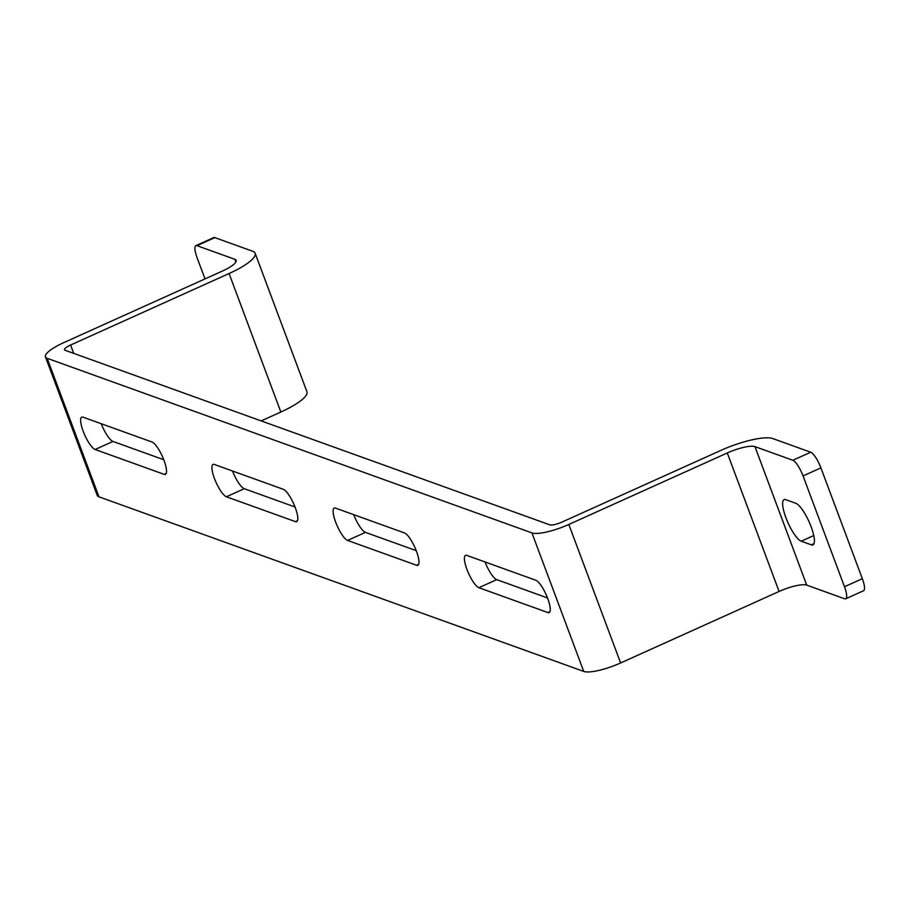 <?xml version="1.0" encoding="UTF-8"?>
<svg xmlns="http://www.w3.org/2000/svg" width="909" height="909" viewBox="0 0 909 909"><rect width="100%" height="100%" fill="white"/><g stroke="black" fill="none" stroke-linecap="round" stroke-linejoin="round"><path stroke-width="1.36" d="M416.595 565.273A17.76 4.636 -114.3 0 0 417.856 565.296A17.76 4.636 -114.3 0 0 415.652 549.218A17.76 4.636 -114.3 0 0 404.516 532.958L335.501 508.097A17.76 4.636 -114.3 0 0 334.239 508.074A17.76 4.636 -114.3 0 0 336.444 524.152A17.76 4.636 -114.3 0 0 347.59 540.423L416.595 565.273L418.674 564.341M547.888 612.552A17.76 4.636 -114.3 0 0 549.15 612.586A17.76 4.636 -114.3 0 0 546.945 596.509A17.76 4.636 -114.3 0 0 535.81 580.237L466.794 555.388A17.76 4.636 -114.3 0 0 465.533 555.354A17.76 4.636 -114.3 0 0 467.737 571.431A17.76 4.636 -114.3 0 0 478.873 587.703L547.888 612.552L549.968 611.621M196.969 245.669A15.214 3.977 -114.3 0 0 195.889 245.646L213.74 237.59A15.214 3.977 65.7 0 1 214.831 237.613L196.969 245.669L234.84 259.304A22.827 5.409 159.5 0 1 236.135 260.372A22.827 5.409 159.5 0 1 222.33 271.098L63.869 342.591A30.44 7.204 -20.5 0 0 45.45 356.896A30.44 7.204 -20.5 0 0 47.177 358.316L531.947 532.901A30.44 7.204 -20.5 0 0 568.829 524.459L727.291 452.966A22.827 5.409 159.5 0 1 754.959 446.626L792.83 460.272L810.68 452.216A15.214 3.977 65.7 0 1 820.918 467.885L803.056 475.941A15.214 3.977 -114.3 0 0 792.83 460.272M45.45 356.896L97.24 495.394A30.44 7.204 -20.5 0 0 98.967 496.825L583.726 671.41A30.44 7.204 -20.5 0 0 620.608 662.968L779.081 591.464A22.827 5.409 159.5 0 1 806.737 585.135L844.609 598.77A15.214 3.977 -114.3 0 0 845.7 598.792A15.214 3.977 -114.3 0 0 844.484 586.737L803.056 475.941M164.12 474.339L95.104 449.489A17.76 4.636 65.7 0 1 83.969 433.218A17.76 4.636 65.7 0 1 81.765 417.14A17.76 4.636 65.7 0 1 83.026 417.163L152.03 442.024A17.76 4.636 65.7 0 1 163.177 458.284A17.76 4.636 65.7 0 1 165.381 474.362A17.76 4.636 65.7 0 1 164.12 474.339L166.188 473.407M295.402 521.63L226.398 496.768A17.76 4.636 65.7 0 1 215.251 480.509A17.76 4.636 65.7 0 1 213.047 464.431A17.76 4.636 65.7 0 1 214.308 464.454L283.324 489.303A17.76 4.636 65.7 0 1 294.459 505.574A17.76 4.636 65.7 0 1 296.664 521.652A17.76 4.636 65.7 0 1 295.402 521.63L297.482 520.687M163.745 459.715L112.955 441.433A17.76 4.636 65.7 0 1 101.251 423.73M353.726 514.664A17.76 4.636 -114.3 0 0 365.441 532.367L416.231 550.649M485.02 561.944A17.76 4.636 -114.3 0 0 496.734 579.647L547.513 597.94M214.831 237.613L252.702 251.248A43.121 10.215 159.5 0 1 255.145 253.27A43.121 10.215 159.5 0 1 229.068 273.529L70.595 345.022A10.147 2.397 -20.5 0 0 64.459 349.783A10.147 2.397 -20.5 0 0 65.039 350.26L549.797 524.845A10.147 2.397 -20.5 0 0 562.092 522.027L720.564 450.534A43.121 10.215 159.5 0 1 772.809 438.57L810.68 452.216M295.039 507.006L244.248 488.712A17.76 4.636 65.7 0 1 232.534 471.021M205.025 278.904L197.094 257.702A15.214 3.977 -114.3 0 1 195.889 245.646M255.145 253.27L306.935 391.779A43.121 10.215 159.5 0 1 280.847 412.027L261.178 420.901M811.339 544.843A22.827 5.965 -114.3 0 0 812.964 544.877A22.827 5.965 -114.3 0 0 810.124 524.209A22.827 5.965 -114.3 0 0 795.807 503.291L785.706 499.655A22.827 5.965 -114.3 0 0 784.081 499.62A22.827 5.965 -114.3 0 0 786.921 520.289A22.827 5.965 -114.3 0 0 801.238 541.207L811.339 544.843L814.01 543.639M844.484 586.737L862.346 578.681L820.918 467.885M862.346 578.681A15.214 3.977 65.7 0 1 863.55 590.736L845.7 598.792M98.967 496.825L47.177 358.316M583.726 671.41L531.947 532.901M235.863 262.031L234.84 259.304M806.737 585.135L754.959 446.626M779.081 591.464L727.291 452.966M620.608 662.968L568.829 524.459M280.847 412.027L229.068 273.529M73.72 353.385L70.595 345.022M813.771 535.549L801.238 541.207M496.734 579.647L478.873 587.703M365.441 532.367L347.59 540.423M112.955 441.433L95.104 449.489M244.248 488.712L226.398 496.768"/></g></svg>
